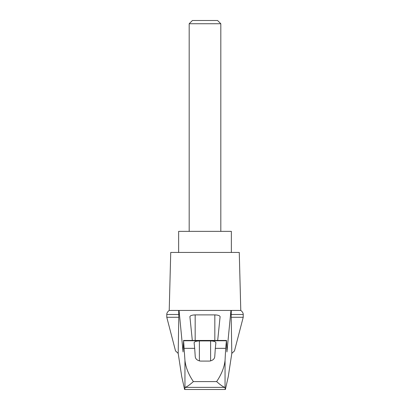 <?xml version="1.0" encoding="UTF-8"?>
<svg xmlns="http://www.w3.org/2000/svg" width="410" height="410" viewBox="0 0 410 410"><rect width="100%" height="100%" fill="white"/><g stroke="black" fill="none" stroke-linecap="round" stroke-linejoin="round"><path stroke-width="0.61" d="M243.217 317.284L243.217 314.501L231.204 314.501L231.204 317.284L243.217 317.284L234.474 350.934L231.809 353.384L228.288 376.493L225.397 389.5L224.793 387.368L185.207 387.368L184.602 389.5L181.712 376.493L178.191 353.384L175.526 350.934L166.783 317.284L166.783 314.501C166.844 315.121 166.163 312.738 169.217 310.426L179.057 310.426L183.07 351.954L183.593 340.761L184.946 360.38C185.709 367.365 188.518 374.433 193.376 381.592L216.623 381.592C221.477 374.448 224.285 367.375 225.054 360.38L225.674 348.341L215.317 348.341L214.768 356.515C214.563 358.97 212.81 360.492 209.5 361.087L200.5 361.087C197.205 360.508 195.447 358.986 195.232 356.515L194.683 348.341L184.326 348.341M178.191 353.384L178.796 317.284L166.783 317.284M231.204 317.284L231.809 353.384M178.668 310.426L178.796 317.284M225.674 348.341L226.474 340.443L226.93 351.954L230.943 310.426L179.057 310.426M210.745 310.426L199.255 310.426M192.316 340.443L189.897 316.71C190.219 315.608 191.972 315.003 195.17 314.89L214.83 314.89C218.028 315.003 219.78 315.608 220.103 316.71L217.684 340.443M194.683 348.341L194.114 342.739C194.437 341.643 196.19 341.033 199.388 340.925L210.612 340.925C213.81 341.033 215.563 341.643 215.885 342.739L215.317 348.341M224.793 387.368C223.04 386.809 220.319 384.882 216.623 381.592M225.397 389.5L184.602 389.5M220.816 23.734L217.582 20.5L192.418 20.5L189.184 23.734L220.816 23.734L220.816 231.358M189.184 23.734L189.184 231.358M231.358 252.442L231.358 231.358L178.642 231.358L178.642 252.442M178.796 314.501L166.783 314.501M185.207 387.368C186.96 386.809 189.681 384.882 193.376 381.592M231.204 314.501L231.332 310.426L230.943 310.426M243.217 314.501C243.156 315.121 243.837 312.738 240.783 310.426L231.332 310.426M240.783 310.426L239.266 252.442L170.734 252.442L169.217 310.426M184.946 387.757L184.946 360.38M226.407 340.761L183.593 340.761M225.054 387.757L225.054 360.38M195.17 314.89L195.17 340.443M214.83 314.89L214.83 340.443M199.388 340.925L199.388 360.964M210.612 340.925L210.612 360.964M183.526 340.443L226.474 340.443"/></g></svg>
